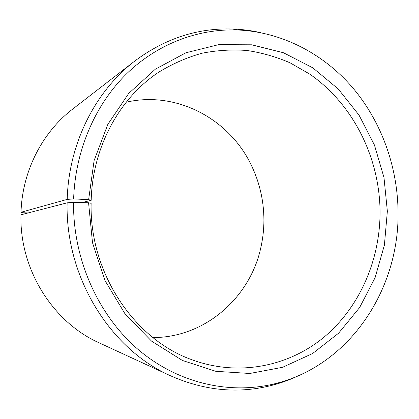 <?xml version="1.0" encoding="UTF-8"?>
<svg xmlns="http://www.w3.org/2000/svg" width="419" height="419" viewBox="0 0 419 419"><rect width="100%" height="100%" fill="white"/><g stroke="black" fill="none" stroke-linecap="round" stroke-linejoin="round"><path stroke-width="0.63" d="M152.919 337.567C205.588 337.683 250.871 296.741 261.079 246.477C262.954 237.803 263.902 229.025 263.912 220.137C263.865 201.45 259.906 183.658 252.034 166.752C230.822 120.054 177.515 90.3 126.213 102.21M67.129 202.838C65.317 277.294 110.307 349.205 170.575 375.806L99.198 342.862C52.894 322.274 19.489 269.412 20.95 214.79L67.129 202.838L73.561 202.33L88.571 202.759L91.127 203.32C89.446 272.942 134.253 339.395 191.881 359.732C238.568 376.964 289.1 366.416 324.667 336.614C360.172 306.504 380.222 259.298 380.059 211.454C379.556 157.282 353.044 103.959 309.484 73.954L289.99 62.782C276.21 56.837 261.896 52.742 247.042 50.49C232.016 49.358 216.99 50.28 201.963 53.244C187.099 57.403 172.853 63.615 159.22 71.879C119.844 97.465 92.463 147.017 91.19 200.313L81.815 202.566M88.571 202.759L92.499 242.701L104.986 280.562L125.134 314.014L151.542 341.108L182.417 360.466L215.816 371.313L249.797 373.476L282.574 367.295L312.605 353.516L338.636 333.163L359.696 307.436L375.099 277.65L384.396 245.136L387.36 211.244L383.982 177.509L374.434 145.032L359.02 115.105L338.233 88.964L312.768 67.81L283.527 52.768L251.672 44.796L218.582 44.66L185.874 52.789L155.308 69.214L128.712 93.432L107.824 124.401L94.118 160.498L88.634 199.638L91.19 200.313M73.561 202.33C72.88 259.487 98.512 316.031 139.014 350.247C179.709 384.364 232.079 395.164 277.362 383.097C351.033 363.723 399.485 288.089 398.05 211.548C397.531 166.338 381.332 121.458 352.452 87.44C323.368 53.716 281.772 31.786 237.29 29.959C197.789 28.665 156.968 43.943 125.847 74.535C94.935 105.295 75.216 150.866 73.634 198.92L88.634 199.638M170.575 375.806C205.064 390.979 239.265 394.049 273.172 385.019C282.333 382.557 291.147 379.279 299.632 375.188M28.078 212.946L22.715 212.732L21.013 212.265L67.202 199.397L73.634 198.92M260.765 32.672C251.583 30.587 242.255 29.372 232.781 29.021C197.71 27.816 165.065 38.469 134.85 60.985L72.67 109.087C42.345 132.278 22.249 171.219 21.013 212.265M134.85 60.985C95.385 91.096 68.69 143.508 67.202 199.397M277.362 383.097L273.172 385.019M237.29 29.959L232.781 29.021"/></g></svg>
